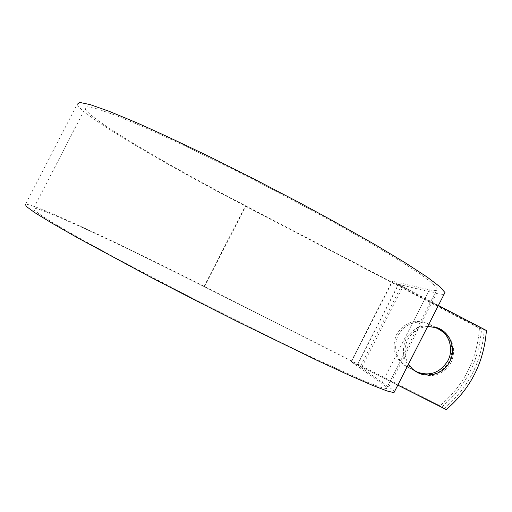 <?xml version="1.0" encoding="UTF-8"?>
<svg xmlns="http://www.w3.org/2000/svg" width="512" height="512" viewBox="0 0 512 512"><rect width="100%" height="100%" fill="white"/><g stroke="black" fill="none" stroke-linecap="round" stroke-linejoin="round"><path stroke-width="0.38" stroke-dasharray="2.56 1.92" d="M444.032 332.717C452.237 340.966 453.971 350.579 449.229 361.542C441.882 373.331 431.802 377.114 418.982 372.883M441.274 330.272L441.37 330.323C453.242 338.118 456.493 348.819 451.123 362.426C443.29 374.771 432.749 378.394 419.494 373.28L418.022 372.531M427.718 326.394C418.778 327.302 412.077 331.789 407.616 339.859C403.706 348.218 404 356.307 408.499 364.128M436.294 327.424L435.827 327.238C423.117 323.507 413.165 327.462 405.965 339.104C400.614 352.544 403.693 363.238 415.206 371.206L415.923 371.59M415.066 371.027L407.302 367.053C396.243 359.379 393.062 349.005 397.76 335.936C404.794 323.968 414.784 319.789 427.738 323.411L435.13 327.091M441.901 406.842C465.933 386.4 479.136 360.435 481.517 328.947L245.92 205.965C168.774 165.798 89.651 119.507 85.069 108.646L87.501 106.81L97.702 108.973L116 115.456L142.189 126.349L175.354 141.363C200.448 153.216 227.104 166.298 255.334 180.608C283.661 195.238 310.752 209.658 336.602 223.872L371.27 243.578L399.392 260.48L419.898 273.85L432.448 283.328L437.242 288.864C437.734 290.848 435.155 291.168 429.51 289.811L392.224 281.146L401.171 286.445L484.25 329.818C481.85 361.574 468.531 387.763 444.301 408.378L351.149 361.632L381.805 383.411C386.477 386.701 388.013 388.442 386.406 388.634L379.622 386.97L365.094 381.325L312.928 357.779L276.934 340.506L194.438 299.277L115.398 257.85L83.443 240.346L58.835 226.285L42.368 216.173L34.138 210.176L33.696 208.147C43.802 208.339 126.784 247.411 204.467 286.758L440.07 405.67C463.949 385.363 477.069 359.571 479.43 328.282L481.517 328.947M438.394 305.44L398.438 284.269L436.448 293.446C440.224 294.374 442.778 294.624 444.115 294.202M397.805 385.12L357.338 364.832L388.806 386.944C391.942 389.139 393.824 390.72 394.458 391.693M414.586 370.682L405.683 366.131C394.694 358.509 391.533 348.205 396.198 335.219C403.187 323.322 413.12 319.174 425.99 322.778L434.157 326.854M440.07 405.67L204.166 286.349C123.418 245.446 36.403 204.435 25.6 204.154L77.152 104.339C82.131 115.853 165.152 164.352 245.344 206.099L479.43 328.282M484.25 329.818L486.4 330.509M444.301 408.378L446.189 409.587M419.494 373.28L418.47 372.704M204.467 286.758L245.92 205.965M360.57 366.035L401.171 286.445M361.92 366.976L402.79 286.848M204.166 286.349L245.344 206.099M381.805 383.411L429.51 289.811M351.386 361.894L392.614 281.107M357.459 364.966L398.637 284.256M388.806 386.944L436.448 293.446M429.99 324.429L428.224 323.782M408.07 367.462L406.445 366.541M435.827 327.238L436.774 327.584M386.406 388.634L437.242 288.864M33.696 208.147L85.069 108.646M351.149 361.632L392.224 281.146M357.338 364.832L398.438 284.269M415.206 371.206L416.909 372.173M427.738 323.411L425.99 322.778M407.302 367.053L405.683 366.131"/><path stroke-width="0.77" d="M418.982 372.883L414.586 370.682M408.499 364.128L412.205 368.698L416.909 372.173C428.134 378.758 444.013 373.594 449.818 361.549C456.448 349.248 450.451 332.538 437.664 327.91L427.718 326.394M415.923 371.59C429.318 376.781 439.981 373.133 447.904 360.659C454.387 348.602 448.71 332.243 436.294 327.424M435.13 327.091L441.274 330.272M418.022 372.531L415.066 371.027M397.805 385.12L446.189 409.587C470.573 388.832 483.981 362.47 486.4 330.509L438.394 305.44M434.157 326.854L439.533 329.645L444.032 332.717M444.115 294.202L444.96 292.55L439.981 286.797L426.944 276.928L405.587 262.989L376.25 245.344C353.037 231.955 327.206 217.613 298.752 202.317L254.963 179.456L211.526 157.683C183.635 144.147 158.669 132.493 136.614 122.72L109.299 111.373L90.253 104.634L79.667 102.413L77.152 104.339M394.458 391.693L393.965 392.659L386.918 390.931L371.814 385.069L348.493 374.893L317.414 360.531L237.606 321.664L193.446 299.334L150.221 276.947L77.357 237.69L51.699 223.014L34.566 212.493L26.035 206.259L25.6 204.154M418.47 372.704L417.798 372.326M441.312 330.298L439.533 329.645M436.774 327.584L437.664 327.91M393.965 392.659L444.96 292.55"/></g></svg>
